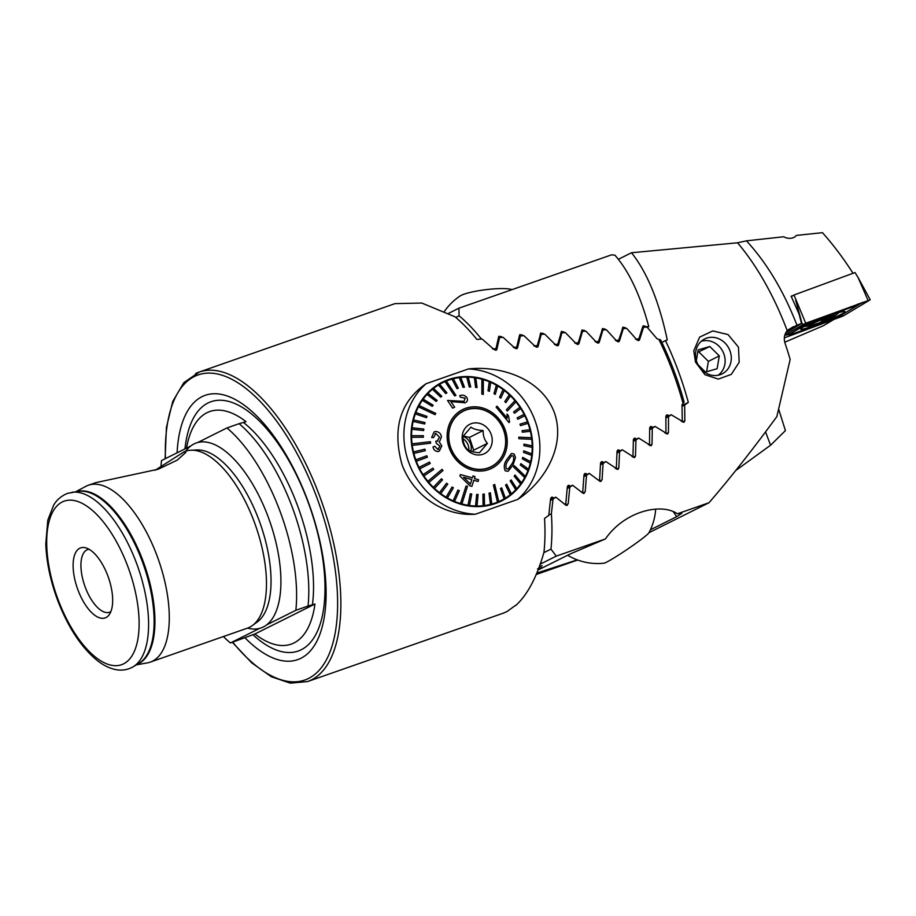 <?xml version="1.0" encoding="UTF-8"?>
<svg xmlns="http://www.w3.org/2000/svg" width="916" height="916" viewBox="0 0 916 916"><rect width="100%" height="100%" fill="white"/><g stroke="black" fill="none" stroke-linecap="round" stroke-linejoin="round"><path stroke-width="1.37" d="M223.424 636.54A127.461 56.506 -109.3 0 0 230.397 642.975L254.9 633.998L314.955 604.033L308.039 606.048A127.461 56.506 -109.3 0 0 291.735 505.804A127.461 56.506 -109.3 0 0 239.122 423.684L246.049 421.669A123.225 54.628 70.7 0 0 206.684 412.864A123.225 54.628 70.7 0 0 186.532 448.107M554.111 411.914C540.932 378.125 500.147 365.438 468.397 368.942A74.173 66.387 -116.5 0 1 534.658 419.642A74.173 66.387 -116.5 0 1 517.7 499.426C544.253 482.194 566.569 445.852 554.111 411.914M155.113 470.263L184.185 451.748L185.799 452.447L177.235 460.118L158.354 469.187L95.699 482.675L88.417 485.228A93.695 41.541 -109.3 0 0 85.761 486.396L75.81 491.72M89.058 549.268A33.182 14.713 -109.3 0 0 87.673 549.589A33.182 14.713 -109.3 0 0 85.371 587.522A33.182 14.713 -109.3 0 0 109.577 612.232A33.182 14.713 -109.3 0 0 110.859 611.625M244.961 637.788A140.011 62.07 -109.3 0 0 318.092 638.635A140.011 62.07 -109.3 0 0 307.364 499.586A140.011 62.07 -109.3 0 0 227.786 396.17A140.011 62.07 -109.3 0 0 177.074 452.825M308.039 606.048L295.857 610.296L266.613 624.895A97.989 43.441 70.7 0 1 259.64 628.376L230.397 642.975M136.335 664.879L147.442 662.863A93.695 41.541 -109.3 0 0 150.247 662.119L247.446 628.147A93.695 41.541 -109.3 0 0 252.369 625.548A93.695 41.541 -109.3 0 0 253.927 521.032A93.695 41.541 -109.3 0 0 191.078 450.214A93.695 41.541 -109.3 0 0 185.605 451.256L184.185 451.748M150.247 662.119A93.695 41.541 -109.3 0 0 156.739 555.004A93.695 41.541 -109.3 0 0 88.417 485.228M78.089 590.305A37.087 16.442 -109.3 0 0 109.061 614.911A37.087 16.442 -109.3 0 0 107.71 575.523A37.087 16.442 -109.3 0 0 85.6 547.802A37.087 16.442 -109.3 0 0 78.089 590.305M314.955 604.033A123.225 54.628 70.7 0 1 287.842 645.047A123.225 54.628 70.7 0 1 254.9 633.998M295.857 610.296A127.461 56.506 -109.3 0 0 279.563 510.052A127.461 56.506 -109.3 0 0 226.95 427.932L197.707 442.531A97.989 43.441 -109.3 0 0 190.723 446.012L161.479 460.611A127.461 56.506 -109.3 0 0 161.01 466.381M468.397 368.942L426.089 383.724C400.017 401.723 392.025 428.791 402.113 464.916C415.143 498.728 446.55 516.418 475.393 514.22L517.7 499.426M515.651 605.27L506.892 611.625L503.17 613.205L307.547 681.573A163.964 72.696 -109.3 0 0 311.325 679.981A163.964 72.696 -109.3 0 0 318.905 494.125A163.964 72.696 -109.3 0 0 199.345 372.01A163.964 72.696 -109.3 0 0 195.566 373.602M515.685 605.556L516.372 604.938C527.799 594.186 536.994 576.656 543.955 552.348A163.964 72.696 70.7 0 0 544.539 518.422L548.764 515.445L550.585 498.785L552.703 497.274L553.837 498.144M551.558 497.193L552.703 497.274L550.688 498.281M564.68 504.189L565.825 503.388L567.336 486.877L568.286 485.297L570.588 486.236M581.649 492.178L582.782 491.377L583.996 475.015L584.923 473.446L587.259 474.374M598.503 480.213L599.625 479.423L600.553 463.21L601.468 461.653L603.827 462.557M615.243 468.316L616.353 467.526L617.029 451.439L617.911 449.893L620.304 450.786M631.88 456.466L632.979 455.687L633.403 439.726L634.273 438.18L636.689 439.062M648.413 444.661L649.501 443.894L649.684 428.047L650.543 426.512L652.982 427.383M664.856 432.913L665.932 432.146L665.886 416.414L666.722 414.891L669.184 415.75M681.218 421.2L682.271 420.444L682.008 404.826L684.126 402.067A160.838 71.311 -109.3 0 0 660.619 339.87L658.89 339.401A163.964 72.696 70.7 0 1 682.981 403.177M165.109 458.801L166.437 427.28L172.769 401.403L183.887 382.579L199.345 372.01L394.956 303.631L421.772 303.047L454.931 316.753A163.964 72.696 70.7 0 1 476.904 339.424L482.091 339L494.239 349.672L496.861 349.477L499.564 337.592L503.067 337.306L514.907 348.149L517.506 347.954L520.437 335.954L523.952 335.68L535.494 346.66L538.081 346.477L541.219 334.374L544.711 334.111L555.978 345.24L558.554 345.057L561.897 332.851L565.367 332.6L576.37 343.855L578.935 343.683L582.462 331.386L585.919 331.145L596.671 342.515L599.224 342.355L602.923 329.966L606.369 329.737L616.88 341.233L619.422 341.073L623.292 328.592L626.727 328.375L636.998 339.985L639.528 339.825L643.582 327.275L646.982 327.046L657.047 338.771L658.89 339.401M638.944 340.489L639.528 339.825L638.005 340.592M618.838 341.737L619.422 341.073L617.888 341.828M598.652 343.019L599.224 342.355L597.69 343.122M578.374 344.336L578.935 343.683L577.412 344.439M557.993 345.71L558.554 345.057L557.031 345.813M537.532 347.13L538.081 346.477L536.57 347.233M516.967 348.607L517.506 347.954L515.994 348.71M496.323 350.118L496.861 349.477L495.35 350.233M528.051 421.955A66.364 59.391 -116.5 0 1 501.533 500.96A66.364 59.391 -116.5 0 1 415.738 461.206A66.364 59.391 -116.5 0 1 442.256 382.201A66.364 59.391 -116.5 0 1 528.051 421.955M498.361 338.187L499.564 337.592M642.391 327.859L643.582 327.275M239.122 423.684L226.95 427.932M519.258 336.538L520.437 335.954M601.743 330.561L602.923 329.966M581.282 331.981L582.462 331.386M560.707 333.447L561.897 332.851M540.039 334.97L541.219 334.374M622.113 329.188L623.292 328.592M475.393 514.22A74.173 66.387 -116.5 0 1 409.131 463.519A74.173 66.387 -116.5 0 1 426.089 383.724M778.806 409.624L785.413 430.612L770.574 445.222L765.547 431.894M735.685 470.572L770.574 445.222M645.207 327.161L645.952 326.794L645.402 326.188L642.86 326.348L643.433 325.695M448.68 313.306L458.905 308.2L459.088 315.791A163.964 72.696 70.7 0 1 481.438 339.046M647.268 327.367L648.78 326.611C640.147 294.837 628.857 271.033 614.922 255.186L611.613 254.82L458.905 308.2M514.815 348.057L516.693 347.118L519.59 335.096L522.2 334.89L523.15 335.748M519.59 335.096L520.105 334.466M513.258 347.37L516.693 347.118M494.148 349.58L495.991 348.653L498.659 336.745L501.292 336.538L502.254 337.374M498.659 336.745L499.163 336.115M648.78 326.611L645.952 326.794M492.533 348.916L495.991 348.653M533.868 345.882L537.291 345.641L540.921 332.874M540.394 333.504L542.993 333.31L543.921 334.18M554.375 344.439L557.787 344.21L561.623 331.329M561.096 331.97L563.683 331.787L564.577 332.657M574.79 343.042L578.179 342.824L582.221 329.852M581.683 330.493L584.259 330.31L585.129 331.203M595.114 341.702L598.492 341.485L602.717 328.409M602.167 329.062L604.732 328.89L605.591 329.783M615.346 340.397L618.701 340.191L623.12 327.035M622.559 327.688L625.113 327.516L625.949 328.42M635.486 339.138L638.841 338.931L642.86 326.348M596.591 342.435L598.492 341.485M576.29 343.763L578.179 342.824M555.898 345.149L557.787 344.21M535.402 346.58L537.291 345.641M636.929 339.893L638.841 338.931M616.8 341.141L618.701 340.191M455.756 317.451L459.088 315.791M842.926 313.318A23.816 1.946 158.4 0 0 844.918 311.589A23.816 1.946 158.4 0 0 827.137 316.593A23.816 1.946 158.4 0 0 802.634 327.401A23.816 1.946 158.4 0 0 800.63 329.119A23.816 1.946 158.4 0 0 818.412 324.115A23.816 1.946 158.4 0 0 842.926 313.318M814.164 321.001A7.809 0.641 158.4 0 0 805.737 324.699L790.027 334.111A7.809 0.641 158.4 0 0 789.477 334.729A7.809 0.641 158.4 0 0 794.802 333.184L831.396 319.707A7.809 0.641 158.4 0 0 839.823 316.02L855.533 306.608A7.809 0.641 158.4 0 0 856.151 306.15A7.809 0.641 158.4 0 0 850.758 307.536L814.164 321.001L814.198 320.142M784.336 337.89L843.189 315.986L869.937 299.956L805.737 323.256L784.76 335.279L788.733 334.626M805.737 323.256L794 295.009L855.04 272.544L857.971 277.308L868.024 300.322M794 295.009L791.332 296.612M862.654 302.303L843.819 313.627M804.248 323.84L803.664 324.23L805.737 324.699M858.052 303.849L856.151 306.15M803.458 324.184A5.462 4.878 59.1 0 1 803.664 324.23L786.558 334.203M853.094 273.415C843.533 258.404 833.32 244.824 822.465 232.675L796.359 235.412L794.939 236.912C791.332 238.87 787.6 238.824 783.741 236.763L746.46 240.839C766.91 263.087 783.741 291.196 796.943 325.169L801.534 323.474L785.642 333M720.297 374.655A19.522 17.473 63.5 0 0 722.117 373.888A19.522 17.473 63.5 0 0 729.915 350.645A19.522 17.473 63.5 0 0 706.511 338.176A19.522 17.473 63.5 0 0 704.69 338.954A19.522 17.473 63.5 0 0 696.881 362.186A19.522 17.473 63.5 0 0 720.297 374.655M738.456 347.118L739.189 362.255L731.289 374.404L718.304 379.098L704.942 374.69L695.519 362.129L693.767 350.828L699.606 337.134L712.797 330.916L728.037 334.558L738.456 347.118M601.091 481.415L599.957 481.335L602.064 479.835L603.083 463.519L605.831 461.55L617.876 469.496L618.827 467.927L619.571 451.748L622.308 449.79L634.548 457.634L635.475 456.065L635.967 440.012L638.692 438.066L651.116 445.817L652.032 444.26L652.272 428.322L654.986 426.387L667.592 434.047L668.485 432.501L668.497 416.688L671.188 414.753L683.977 422.322L684.847 420.788L684.641 405.078L688.328 402.422A163.964 72.696 70.7 0 0 677.348 368.484A163.964 72.696 70.7 0 0 665.463 340.603L667.272 339.973C659.108 301.501 647.188 272.43 631.513 252.747L737.54 242.797A163.964 72.696 70.7 0 1 787.016 330.149A163.964 72.696 70.7 0 1 787.222 330.699L796.943 325.169M737.54 242.797L746.46 240.839M577.653 560.008L536.226 574.492M648.963 532.7L709.007 502.735L677.393 513.784L681.893 513.269L676.672 516.693L673.581 512.124M650.406 529.803L676.672 516.693M536.822 573.072L577.275 559.871M599.957 481.335L589.263 473.377L586.492 475.347L585.198 491.8L583.08 493.3L572.592 485.24L569.798 487.22L568.206 503.823L566.065 505.334L555.806 497.159L553.001 499.151L551.386 513.773A163.964 72.696 70.7 0 1 550.963 549.119L556.298 556.115L605.407 538.952L570.657 553.745L538.058 570.015M556.298 556.115L540.245 564.13M539.306 566.729L542.135 565.653L539.352 566.626M539.387 569.054L538.184 569.706M538.299 568.481L541.116 567.828L538.436 569.065M541.711 567.462L538.459 568.905M584.202 493.392L583.08 493.3M567.187 505.437L566.065 505.334M605.407 538.952C624.666 511.071 661.192 502.586 677.393 513.784M787.222 330.699C784.291 334.283 783.581 338.508 785.081 343.374A163.964 72.696 -109.3 0 1 790.165 359.438L776.848 416.597C752.7 449.607 730.086 478.324 709.007 502.735M618.38 259.297L631.513 252.747M784.749 342.229L823.576 325.615L832.999 319.97M550.963 549.119L543.864 552.657M551.386 513.773L548.821 515.044M665.463 340.603L661.856 342.401M688.328 402.422L682.031 405.57M684.641 405.078L682.054 406.372M652.272 428.322L649.696 429.615M638.692 438.066L633.391 440.71M635.967 440.012L633.38 441.306M622.308 449.79L617.006 452.435M619.571 451.748L616.983 453.031M605.831 461.55L600.518 464.206M603.083 463.519L600.495 464.813M589.263 473.377L583.939 476.022M671.188 414.753L665.909 417.387M668.497 416.688L665.921 417.971M654.986 426.387L649.696 429.02M586.492 475.347L583.904 476.629M572.592 485.24L567.267 487.896M569.798 487.22L567.222 488.514M555.806 497.159L550.493 499.815M553.001 499.151L550.447 500.434M801.534 323.474L799.004 313.879L791.138 296.212L793.336 295.41M540.085 568.034L538.688 568.378M537.852 569.122L540.165 567.966M539.787 568.286L537.589 568.836M538.848 569.305L538.219 569.603M539.341 566.638L541.562 565.848M830.629 318.115A13.076 1.065 158.4 0 1 825.511 320.417A13.076 1.065 158.4 0 1 819.648 322.753L824.285 319.913L831.052 317.909L829.976 316.707M833.675 315.825L833.571 315.814A13.076 1.065 158.4 0 1 831.052 317.909L830.984 317.348C829.553 317.199 830.01 316.833 832.369 316.238L833.571 315.814A13.076 1.065 158.4 0 0 832.529 315.997A13.076 1.065 158.4 0 0 824.64 318.539A13.076 1.065 158.4 0 0 813.225 323.348L812.801 323.554A13.076 1.065 158.4 0 0 810.992 324.527A13.076 1.065 158.4 0 0 810.202 325.638L810.454 325.615A13.076 1.065 158.4 0 0 818.801 323.062L819.648 322.753M834.442 315.447A14.049 1.145 158.4 0 0 818.102 321.047A14.049 1.145 158.4 0 0 809.446 325.993A14.049 1.145 158.4 0 0 809.641 325.97A14.049 1.145 158.4 0 0 822.362 321.791A14.049 1.145 158.4 0 0 834.499 316.135A14.049 1.145 158.4 0 0 834.442 315.447M810.454 325.615L818.801 323.062M811.267 324.665L810.202 325.638M833.571 315.814L832.175 316.077M718.064 375.251A19.099 17.083 63.5 0 0 721.018 372.572A19.099 17.083 63.5 0 0 721.831 349.729A19.099 17.083 63.5 0 0 701.152 341.37M698.026 364.717L705.457 372.079L717.113 368.701L719.3 355.912L709.82 346.511L698.152 349.889L696.343 360.549M709.82 346.511L697.752 352.294M698.908 351.95L708.389 361.362L719.3 355.912M708.389 361.362L706.614 371.747M444.558 311.222A58.2 58.2 0 0 1 460.13 295.971A27.331 4.465 -7.1 0 1 494.148 288.872A27.331 4.465 -7.1 0 1 511.666 289.548A58.2 58.2 0 0 1 511.964 289.651M655.673 509.147A58.2 58.2 0 0 1 648.94 532.746A27.331 1.798 145.9 0 1 634.467 544.356A27.331 1.798 145.9 0 1 604.056 563.18A58.2 58.2 0 0 1 567.657 555.245M463.233 436.027L469.404 437.413L473.664 450.214L472.301 451.691M463.027 436.428A11.324 10.133 -116.5 0 1 470.847 451.233M463.015 438.753A11.324 10.133 -116.5 0 1 468.82 450.329M493.484 465.317A31.236 27.949 -116.5 0 1 490.518 467.183M499.025 460.427A31.041 27.778 -116.5 0 1 491.056 466.702A31.041 27.778 -116.5 0 1 455.275 456.179A31.041 27.778 -116.5 0 1 455.366 417.433A31.041 27.778 -116.5 0 1 463.336 411.17A31.041 27.778 -116.5 0 1 499.117 421.692A31.041 27.778 -116.5 0 1 499.025 460.427M491.056 466.702L489.808 467.332A31.041 27.778 -116.5 0 1 487.232 468.431M487.426 443.355C484.404 439.898 482.984 435.627 483.156 430.554C477.499 430.211 473.435 429.066 470.95 427.131L462.992 436.497C462.809 441.558 464.229 445.817 467.252 449.298C469.713 451.233 473.79 452.378 479.469 452.722L487.426 443.355L473.664 450.214M465.66 427.577A16.396 14.679 -116.5 0 1 486.843 427.566A16.396 14.679 -116.5 0 1 488.732 450.294A16.396 14.679 -116.5 0 1 467.549 450.306A16.396 14.679 -116.5 0 1 465.66 427.577M459.66 413.173A31.041 27.778 -116.5 0 1 462.088 411.788L463.336 411.17M462.626 411.307A31.236 27.949 -116.5 0 1 465.912 410.059M469.404 437.413L483.156 430.554M513.223 455.87L513.189 455.882C514.162 458.756 513.67 461.492 511.723 464.091L511.758 464.08C513.693 461.492 514.185 458.756 513.223 455.87L511.54 455.699L508.002 460.645C506.033 463.29 505.483 466.026 506.365 468.889L508.277 468.981L511.678 464.206L508.105 469.061M511.414 453.5L506.788 459.534C504.098 463.336 503.582 467.103 505.231 470.847C503.617 467.091 504.132 463.324 506.823 459.523L511.449 453.489L514.162 453.993L515.502 457.576L512.88 465.317L508.094 471.271L505.254 470.824L508.059 471.282M514.288 465.694L513.956 466.336L514.288 465.694L525.406 476.309A65.78 58.876 63.5 0 1 525.074 476.95A65.78 58.876 63.5 0 1 524.731 477.591L524.696 477.602A65.78 58.876 -116.5 0 1 521.479 482.824L515.044 475.026L514.22 476.194L520.631 484.026A65.78 58.876 -116.5 0 1 516.784 488.709M419.127 405.536A65.78 58.876 63.5 0 0 418.784 406.177A65.78 58.876 63.5 0 0 418.452 406.819L435.077 414.673L435.764 413.402L419.093 405.559A65.78 58.876 -116.5 0 1 422.333 400.303L432.283 406.361L433.119 405.204L423.192 399.124A65.78 58.876 -116.5 0 1 427.028 394.418L436.188 401.448L437.161 400.418L428.001 393.388A65.78 58.876 -116.5 0 1 432.432 389.289L440.688 397.155L441.787 396.273L433.566 388.384A65.78 58.876 -116.5 0 1 438.466 384.972L445.703 393.548L438.466 384.972A65.78 58.876 63.5 0 1 439.703 384.239A65.78 58.876 -116.5 0 1 442.52 382.716A65.78 58.876 -116.5 0 1 445.016 381.56L454.622 395.918L455.916 395.38L446.344 380.999A65.78 58.876 -116.5 0 1 452 379.087L456.947 388.613L458.344 388.247L456.947 388.613L452 379.087M506.674 484.22L511.391 493.861A65.78 58.876 63.5 0 1 510.292 494.743L505.552 485.125L506.64 484.243L505.586 485.102L510.258 494.755A65.78 58.876 -116.5 0 1 505.357 498.167L501.659 487.827L500.457 488.549L504.121 498.899A65.78 58.876 -116.5 0 1 501.27 500.434L498.773 501.682A65.78 58.876 -116.5 0 1 489.671 505.22M515.078 475.015L514.254 476.171L520.666 484.003A65.78 58.876 63.5 0 0 521.49 482.846M511.174 479.927L510.212 480.957L515.822 489.751A65.78 58.876 63.5 0 0 516.796 488.72L511.139 479.95L510.178 480.969L515.788 489.774A65.78 58.876 -116.5 0 1 511.38 493.85M500.457 488.549L504.121 498.899A65.78 58.876 63.5 0 0 505.357 498.167M501.27 500.434A65.78 58.876 -116.5 0 1 498.773 501.602L494.709 484.472L494.067 484.736L493.392 485.033L497.48 502.151A65.78 58.876 63.5 0 0 498.167 501.865A65.78 58.876 63.5 0 0 498.808 501.59M493.426 485.011L497.48 502.151A65.78 58.876 -116.5 0 1 491.789 504.075L490.392 492.774L489.03 493.129L490.438 504.441A65.78 58.876 63.5 0 0 491.823 504.063M489.03 493.129L490.438 504.441A65.78 58.876 -116.5 0 1 484.495 505.563L484.312 494.033L482.904 494.193L483.098 505.735A65.78 58.876 -116.5 0 1 477.007 506.044L478.06 494.445L476.641 494.422L475.576 506.021A65.78 58.876 -116.5 0 1 469.439 505.506L471.751 494.01L470.286 493.816L468.007 505.288A65.78 58.876 63.5 0 0 469.473 505.483M482.904 494.193L483.133 505.712A65.78 58.876 63.5 0 0 484.53 505.552M476.641 494.422L475.61 505.998A65.78 58.876 63.5 0 0 477.041 506.021M470.32 493.793L468.007 505.288A65.78 58.876 -116.5 0 1 461.904 503.96L467.492 486.327L466.049 485.949L460.53 503.537A65.78 58.876 63.5 0 0 461.229 503.743A65.78 58.876 63.5 0 0 461.939 503.937M460.53 503.537L460.496 503.548A65.78 58.876 -116.5 0 1 454.531 501.43L459.317 490.644L457.908 490.071L453.157 500.834A65.78 58.876 -116.5 0 1 447.42 497.949L453.386 487.759L452.046 487.014L446.126 497.193A65.78 58.876 -116.5 0 1 440.71 493.587L447.775 484.129L446.561 483.213L439.497 492.671A65.78 58.876 -116.5 0 1 434.482 488.4L442.577 479.824L441.432 478.77L433.405 487.323A65.78 58.876 63.5 0 0 434.516 488.388M457.943 490.06L453.191 500.823A65.78 58.876 63.5 0 0 454.554 501.407M452.08 487.003L446.161 497.17A65.78 58.876 63.5 0 0 447.455 497.938M446.561 483.213L439.52 492.648A65.78 58.876 63.5 0 0 440.745 493.575M441.432 478.77L433.371 487.335A65.78 58.876 -116.5 0 1 428.848 482.48L443.012 470.561L442.52 469.965L441.981 469.393L427.864 481.289A65.78 58.876 -116.5 0 1 423.89 475.919L433.726 469.427L432.844 468.133L423.077 474.591A65.78 58.876 63.5 0 0 423.925 475.896M442.016 469.37L427.898 481.266A65.78 58.876 63.5 0 0 428.39 481.873A65.78 58.876 63.5 0 0 428.883 482.469M423.077 474.591L423.043 474.614A65.78 58.876 -116.5 0 1 419.7 468.809L430.211 463.507L429.512 462.111L419.024 467.389A65.78 58.876 63.5 0 0 419.734 468.786M429.478 462.133L418.99 467.412A65.78 58.876 -116.5 0 1 416.322 461.263L427.383 457.221L416.322 461.263M427.383 457.221L426.845 455.767L415.818 459.786A65.78 58.876 63.5 0 0 416.356 461.252M415.818 459.786L415.784 459.809A65.78 58.876 -116.5 0 1 413.826 453.42L425.287 450.683L413.826 453.42M425.287 450.683L424.921 449.172L413.482 451.897A65.78 58.876 63.5 0 0 413.86 453.397M413.482 451.897L413.448 451.909A65.78 58.876 -116.5 0 1 412.246 445.382L430.635 443.195L430.44 441.672L412.085 443.836A65.78 58.876 63.5 0 0 412.177 444.603A65.78 58.876 63.5 0 0 412.269 445.371M412.085 443.836L412.051 443.859A65.78 58.876 -116.5 0 1 411.593 437.287L423.41 437.23L411.593 437.287M423.41 437.23L423.387 435.707L411.616 435.741A65.78 58.876 63.5 0 0 411.627 437.275M411.616 435.741L411.582 435.764A65.78 58.876 -116.5 0 1 411.902 429.26L423.65 430.543L411.902 429.26A65.78 58.876 63.5 0 1 412.108 427.749L412.074 427.761A65.78 58.876 -116.5 0 1 413.162 421.429L424.68 424.005L413.162 421.429A65.78 58.876 63.5 0 1 413.54 419.963L413.505 419.975A65.78 58.876 -116.5 0 1 415.349 413.906L426.49 417.73L415.349 413.906M426.49 417.73L426.993 416.356L415.853 412.532A65.78 58.876 63.5 0 0 415.383 413.895M415.853 412.532A65.78 58.876 -116.5 0 1 418.417 406.83L435.077 414.673M451.966 422.139A31.236 27.949 -116.5 0 1 463.244 410.986A31.236 27.949 -116.5 0 1 497.274 419.104A31.236 27.949 -116.5 0 1 502.426 455.733A31.236 27.949 -116.5 0 1 491.136 466.885A31.236 27.949 -116.5 0 1 457.107 458.767A31.236 27.949 -116.5 0 1 451.966 422.139M518.742 437.172L518.937 438.707L518.742 437.172L531.589 437.756A65.78 58.876 63.5 0 1 531.681 438.524A65.78 58.876 63.5 0 1 531.784 439.291L531.749 439.302A65.78 58.876 -116.5 0 1 532.196 445.852M507.361 410.998L515.971 401.861A65.78 58.876 63.5 0 0 515.479 401.254A65.78 58.876 63.5 0 0 514.975 400.658L506.365 409.807L507.361 410.998L506.33 409.83L514.941 400.681A65.78 58.876 -116.5 0 0 510.43 395.838A65.78 58.876 63.5 0 0 509.342 394.739L504.785 401.551L509.307 394.762A65.78 58.876 -116.5 0 0 504.315 390.502A65.78 58.876 63.5 0 0 503.113 389.552L499.586 397.246L503.079 389.575A65.78 58.876 -116.5 0 0 497.697 385.98M483.293 394.441L483.327 379.59A65.78 58.876 63.5 0 0 482.629 379.384A65.78 58.876 63.5 0 0 481.919 379.19L481.885 394.04L483.259 394.464L481.85 394.063L481.885 379.201A65.78 58.876 -116.5 0 0 475.828 377.873A65.78 58.876 63.5 0 0 474.385 377.644L475.622 387.365L474.362 377.655A65.78 58.876 -116.5 0 0 468.248 377.14M446.344 380.999A65.78 58.876 63.5 0 0 445.703 381.262A65.78 58.876 63.5 0 0 445.05 381.537L454.657 395.907L455.95 395.357M433.52 437.608L431.654 437.505L434.115 431.894L431.654 437.505L433.52 437.608M438.008 451.519L439.291 451.153L437.985 451.542C435.215 451.348 433.566 449.802 433.039 446.905L433.039 446.905C433.589 449.779 435.237 451.325 438.008 451.519L437.985 451.542M436.291 443.241L439.932 446.138L436.256 443.252L435.821 441.146L436.256 443.252M439.474 437.138L435.821 433.463L439.474 437.138M473.812 480.213L478.038 481.53L473.847 480.202L471.9 486.385L469.851 485.789L459.924 475.999L460.37 474.568L459.924 475.999L469.851 485.789M472.954 475.931L472.347 477.854L472.954 475.931M503.685 456.58A32.793 29.346 -116.5 0 1 462.981 465.797A32.793 29.346 -116.5 0 1 450.706 421.291A32.793 29.346 -116.5 0 1 491.411 412.074A32.793 29.346 -116.5 0 1 503.685 456.58M430.635 443.195L412.246 445.382M423.043 474.614L432.844 468.133M460.496 503.548L466.049 485.949M500.422 488.56L501.659 487.827M524.696 477.602L513.578 466.988L513.922 466.347L513.578 466.988L524.731 477.591M531.715 455.401L523.528 452.355L531.715 455.401A65.78 58.876 -116.5 0 1 530.639 461.698L522.692 457.37L522.349 458.824L530.284 463.187A65.78 58.876 -116.5 0 1 528.463 469.221A65.78 58.876 63.5 0 1 527.971 470.606L520.334 465.042L527.937 470.618A65.78 58.876 -116.5 0 1 525.395 476.297M520.334 465.042L520.849 463.668L520.334 465.042M530.284 463.187L522.315 458.836L522.692 457.37M523.528 452.355L523.723 450.832L523.528 452.355M532.207 447.397L523.941 445.68L532.207 447.397A65.78 58.876 -116.5 0 1 531.887 453.867L523.723 450.832M523.941 445.68L523.929 444.157L523.941 445.68M531.749 439.302L518.903 438.718L531.784 439.291M530.341 431.253L522.418 432.215L522.051 430.703L522.452 432.203L530.341 431.253A65.78 58.876 -116.5 0 1 531.543 437.756M520.517 425.608L528.005 423.352A65.78 58.876 63.5 0 0 527.501 421.875L519.979 424.154L520.517 425.608L528.005 423.352A65.78 58.876 -116.5 0 1 529.963 429.73M520.494 425.631L519.979 424.154M517.861 419.265L517.116 417.891L517.861 419.265L524.834 415.738A65.78 58.876 -116.5 0 1 527.467 421.887M524.834 415.738A65.78 58.876 63.5 0 0 524.124 414.341L517.116 417.891L524.089 414.353A65.78 58.876 -116.5 0 0 520.757 408.559M514.494 413.253L520.78 408.536A65.78 58.876 63.5 0 0 519.933 407.231L513.636 411.948L514.494 413.253L513.613 411.971L519.899 407.242A65.78 58.876 -116.5 0 0 515.937 401.884M505.872 402.639L504.75 401.574L505.872 402.639M500.777 398.174L499.552 397.258L500.777 398.174M495.281 394.372L497.697 385.945A65.78 58.876 63.5 0 0 496.403 385.189L493.987 393.617L495.281 394.372L493.953 393.64L496.369 385.212A65.78 58.876 -116.5 0 0 490.667 382.338A65.78 58.876 63.5 0 0 489.304 381.72L488.022 390.754L489.27 381.732A65.78 58.876 -116.5 0 0 483.327 379.613M488.056 390.731L489.419 391.315L488.022 390.754M475.622 387.365L477.053 387.582L475.587 387.376M470.732 386.953L468.248 377.129A65.78 58.876 63.5 0 0 466.817 377.106L469.267 386.953L470.698 386.976L469.267 386.953L466.782 377.117A65.78 58.876 -116.5 0 0 460.737 377.426M464.458 387.182L460.725 377.415A65.78 58.876 63.5 0 0 459.328 377.575L463.027 387.365L464.458 387.182L463.027 387.365L459.294 377.598A65.78 58.876 -116.5 0 0 453.397 378.72M447.569 400.452L452.607 408.124L454.68 407.254L452.641 408.112L447.569 400.452L464.16 401.357M463.885 401.494L465.225 398.151L460.485 397.235L459.683 395.701L460.45 397.246L465.191 398.162L463.862 401.506M450.878 401.586L465.248 402.765L450.901 401.574L454.68 407.254M497.022 406.154L496.129 407.082L508.975 422.574L496.163 407.07L497.022 406.154L507.166 418.165L507.029 414.032L508.517 415.887L509.571 421.978L509.01 422.562M424.68 424.005L425.024 422.551L413.54 419.963M423.65 430.543L423.81 429.043L412.108 427.749M423.192 399.124L423.169 399.136A65.78 58.876 63.5 0 0 422.368 400.281L432.283 406.361M445.703 393.548L446.905 392.827L439.669 384.262M433.566 388.384L433.531 388.407A65.78 58.876 63.5 0 0 432.466 389.266L440.688 397.155M428.035 393.376A65.78 58.876 63.5 0 0 427.062 394.407L436.188 401.448M458.344 388.247L453.386 378.709A65.78 58.876 63.5 0 0 452.035 379.064M477.053 387.582L475.816 377.85M489.419 391.315L490.667 382.304M505.907 402.616L510.452 395.804M500.812 398.162L504.338 390.479M522.074 430.692L529.998 429.73A65.78 58.876 63.5 0 1 530.375 431.23M532.242 447.386A65.78 58.876 63.5 0 0 532.23 445.852L523.963 444.145M528.486 469.232L520.883 463.645M530.318 463.164A65.78 58.876 63.5 0 0 530.662 461.721M531.749 455.378A65.78 58.876 63.5 0 0 531.921 453.878M431.734 389.117A65.78 58.876 -116.5 0 1 440.024 383.964L442.52 382.716M459.718 395.689C462.431 394.578 464.813 395.185 466.851 397.51C468.099 400.052 467.423 401.872 464.813 402.971L464.778 402.983M471.9 486.385L469.885 485.778M460.405 474.557L472.381 477.843M472.988 475.919L475.003 476.526L474.396 478.45L478.61 479.766L478.06 481.518M471.832 479.595L463.576 477.27L470.423 484.06L471.832 479.595L470.389 484.072M463.542 477.282L471.797 479.606M439.291 451.153L441.821 445.852L439.337 442.096L441.443 436.955C440.905 433.52 438.924 431.699 435.512 431.482L434.115 431.894M433.554 437.585L435.856 433.44L435.1 433.669M439.508 437.127L437.138 441.26L435.821 441.146M437.985 441.008L437.138 441.26M439.966 446.126L437.871 449.504L434.837 446.252L433.062 446.894M438.592 449.298L437.871 449.504M252.369 625.548L257.19 622.033A91.955 40.762 -109.3 0 0 258.724 519.452A91.955 40.762 -109.3 0 0 197.043 449.951L191.078 450.214M133.003 666.848L138.751 663.47A91.52 40.579 -109.3 0 0 141.865 560.329A91.52 40.579 -109.3 0 0 78.581 491.331L67.532 493.358C58.063 497.251 54.674 503.514 53.655 505.14L47.815 520.162L45.8 543.772C46.418 561.955 50.403 580.881 57.742 600.541C67.979 627.071 80.974 646.914 96.707 660.07C103.039 665.188 109.451 668.371 115.92 669.642C122.08 670.764 127.782 669.836 133.003 666.848A92.825 41.151 -109.3 0 0 136.163 562.252A92.825 41.151 -109.3 0 0 71.986 492.27M312.413 604.869A123.752 54.868 -109.3 0 0 296.99 504.189A123.752 54.868 -109.3 0 0 243.507 422.505M232.698 642.162A161.628 71.654 -109.3 0 0 325.638 661.192A161.628 71.654 -109.3 0 0 315.986 495.281A161.628 71.654 -109.3 0 0 218.89 374.323A161.628 71.654 -109.3 0 0 165.441 458.63M252.896 634.708A132.053 58.544 -109.3 0 0 318.413 628.96A132.053 58.544 -109.3 0 0 307.329 500.079A132.053 58.544 -109.3 0 0 234.599 403.441A132.053 58.544 -109.3 0 0 184.986 448.874M266.613 624.895A97.989 43.441 -109.3 0 0 267.793 515.926A97.989 43.441 -109.3 0 0 197.707 442.531M247.583 628.101A97.989 43.441 -109.3 0 0 259.64 628.376M137.446 664.237A91.508 40.567 -109.3 0 0 142.678 560.042A91.508 40.567 -109.3 0 0 77.081 491.549M127.507 565.641A86.665 38.426 -109.3 0 0 62.311 501.945A86.665 38.426 -109.3 0 0 58.303 600.175A86.665 38.426 -109.3 0 0 123.5 663.882A86.665 38.426 -109.3 0 0 127.507 565.641M665.932 415.944L667.924 414.948M190.723 446.012A97.989 43.441 -109.3 0 0 185.742 451.199M617.098 450.958L619.09 449.962M633.46 439.245L635.452 438.249M584.076 474.534L586.091 473.526M600.633 462.717L602.636 461.721M567.428 486.385L569.443 485.388M649.742 427.566L651.734 426.581M642.46 327.653L645.402 326.188M519.303 336.344L522.2 334.89M498.407 337.981L501.292 336.538M601.801 330.355L604.732 328.89M581.328 331.775L584.259 330.31M560.764 333.241L563.683 331.787M540.096 334.764L542.993 333.31M622.17 328.981L625.113 327.516M795.683 300.23L802.37 324.733M840.796 315.436L843.189 315.986M839.869 315.997L839.823 317.463M850.781 306.677L850.758 307.536M787.611 333.573L790.027 334.111M861.395 303.368A5.462 4.878 59.1 0 0 860.078 303.253M684.847 420.788L682.42 422.001M652.032 444.26L649.593 445.474M635.475 456.065L633.036 457.29M618.827 467.927L616.376 469.152M602.064 479.835L599.614 481.06M668.485 432.501L666.047 433.715M585.198 491.8L582.736 493.037M568.206 503.823L565.733 505.06M788.321 329.749L793.519 326.634M821.205 319.867L821.835 321.447M827.24 317.612L827.766 318.94M812.4 323.875L812.664 324.55M232.332 642.299L251.763 662.875L271.342 676.741L290.246 683.141L307.547 681.573M857.971 277.308L870.2 299.727M789.477 334.729L786.409 334.294M804.408 326.405A54.651 54.651 0 0 0 809.641 325.97M834.499 316.135A54.651 54.651 0 0 0 838.93 312.585M499.838 501.773L506.96 497.148M440.596 383.06L448.577 380.163"/></g></svg>
